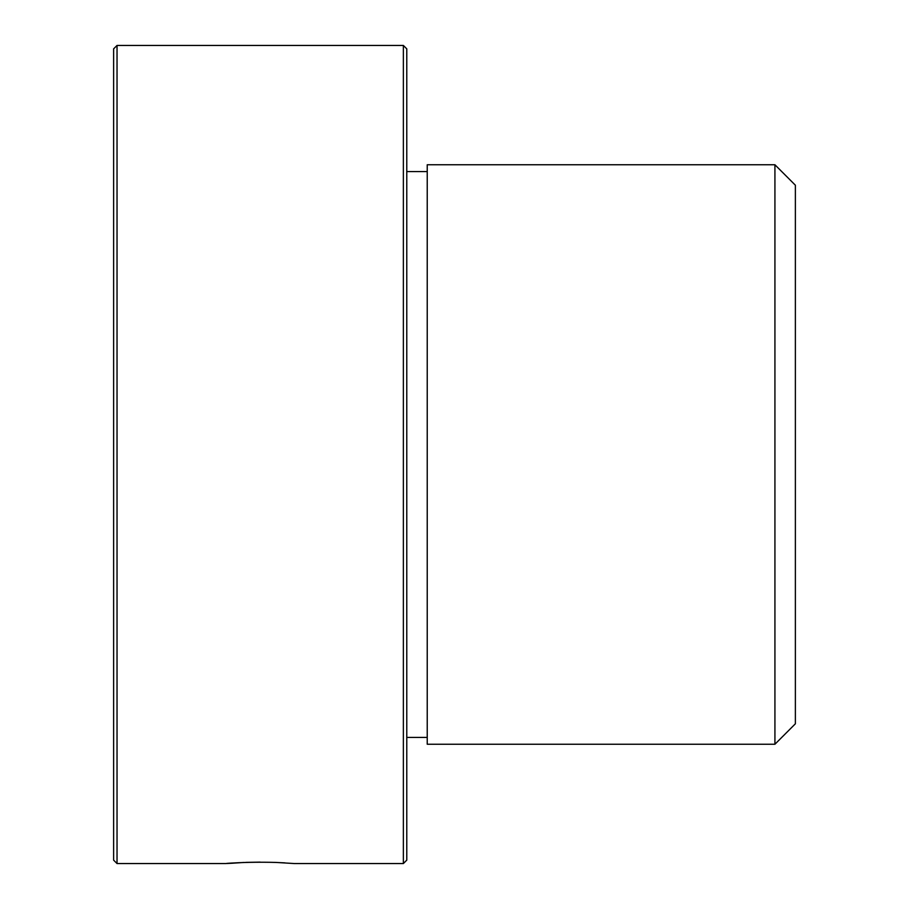 <?xml version="1.0" encoding="UTF-8"?>
<svg xmlns="http://www.w3.org/2000/svg" width="909" height="909" viewBox="0 0 909 909"><rect width="100%" height="100%" fill="white"/><g stroke="black" fill="none" stroke-linecap="round" stroke-linejoin="round"><path stroke-width="1.36" d="M113.625 860.141L113.625 48.859L117.034 45.45L117.034 863.55L113.625 860.141M403.369 45.45L406.777 48.859L406.777 860.141L403.369 863.55L403.369 45.45L117.034 45.45M243.862 862.459C204.264 865.311 238.953 861.266 276.541 862.459L294.289 863.55L403.369 863.55M285.006 862.88L274.563 862.38M260.201 862.13L245.839 862.38M427.23 315.593L427.23 164.756L774.923 164.756L774.923 744.244L427.23 744.244L427.23 315.593M774.923 744.244L795.375 723.791L795.375 185.209L774.923 164.756M226.114 863.55L117.034 863.55M427.23 737.426L406.777 737.426M427.23 171.574L406.777 171.574"/></g></svg>
